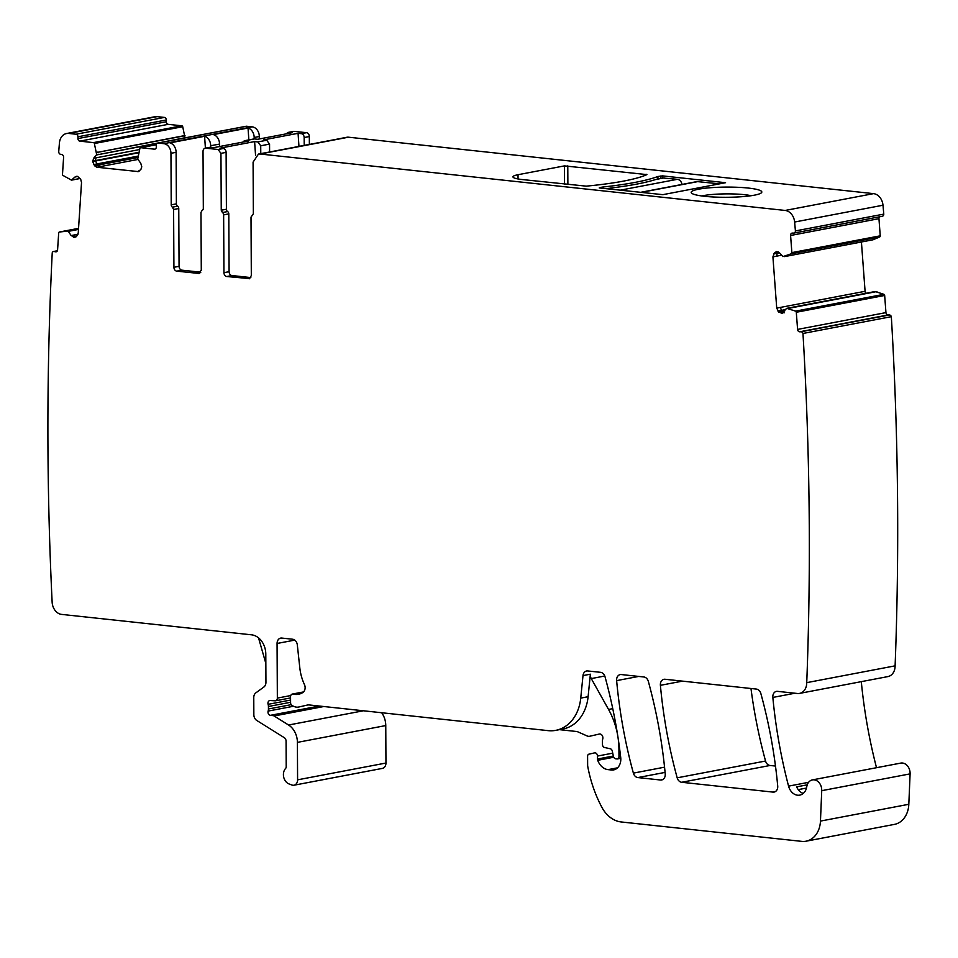 <?xml version="1.0" encoding="UTF-8"?>
<svg xmlns="http://www.w3.org/2000/svg" width="958" height="958" viewBox="0 0 958 958"><rect width="100%" height="100%" fill="white"/><g stroke="black" fill="none" stroke-linecap="round" stroke-linejoin="round"><path stroke-width="1.44" d="M701.807 195.959A29.339 4.239 179.7 0 1 714.884 194.282A29.339 4.239 179.7 0 1 751.228 195.707M761.359 192.833A35.314 5.101 -0.3 0 0 761.442 192.75A35.314 5.101 -0.3 0 0 731.924 187.121A35.314 5.101 -0.3 0 0 691.64 191.54A35.314 5.101 -0.3 0 0 691.568 193.121A35.314 5.101 -0.3 0 0 726.224 197.288A35.314 5.101 -0.3 0 0 761.359 192.833M785.177 210.449L873.552 193.636L348.484 137.198L260.109 154.01L785.177 210.449A11.975 9.341 79.2 0 1 794.625 222.028A2873.461 2240.594 79.2 0 1 795.415 230.926A2.395 1.868 79.2 0 1 793.703 233.093L792.29 233.093A2.395 1.868 79.2 0 0 790.59 235.476L791.871 252.625A1.198 0.934 79.2 0 1 791.296 253.762L782.961 256.6L779.441 252.78L776.243 251.607M873.552 193.636A11.975 9.341 79.2 0 1 882.989 205.228A2873.437 2240.582 79.2 0 1 883.779 214.113A2.395 1.868 79.2 0 1 882.067 216.28M260.109 154.01L258.48 154.07L253.08 162.13L253.355 213.67L252.182 215.742A2.395 1.868 79.2 0 0 251.008 217.813L251.319 275.617L249.152 278.838M249.775 278.622L226.795 276.527A3.593 2.802 79.2 0 1 223.944 272.671L223.633 214.867L228.794 213.885A2.395 1.868 79.2 0 0 227.597 211.562L222.448 212.544A2.395 1.868 79.2 0 1 223.633 214.867M221.25 210.221L226.411 209.239L226.112 152.37L220.951 153.352L221.25 210.221L222.448 212.544M220.951 153.352L218.101 149.496L205.838 148.179L214.245 147.544L248.852 140.958L245.595 140.61L254.433 138.934L257.69 139.281L292.298 132.695L289.041 132.348L294.202 131.366L306.476 132.683L301.315 133.665A3.593 2.802 -100.8 0 1 304.165 137.521L309.326 136.551A3.593 2.802 -100.8 0 0 306.476 132.683M199.731 273.246L198.474 273.485L201.288 270.24L200.976 212.425L202.15 210.365A2.395 1.868 79.2 0 0 203.324 208.293L203.024 151.424A3.593 2.802 79.2 0 1 205.18 148.203A3.593 2.802 79.2 0 1 205.838 148.179M200.797 272.204L181.912 270.168A3.593 2.802 79.2 0 1 179.062 266.312L178.763 208.509L173.602 209.491L173.913 267.294A3.593 2.802 79.2 0 0 176.763 271.15L199.12 273.461M173.602 209.491L172.416 207.167A2.395 1.868 79.2 0 1 171.219 204.844L170.955 153.304L176.104 152.322A8.981 7.005 79.2 0 0 169.985 142.874L204.593 136.299A8.981 7.005 79.2 0 1 210.712 145.748L219.55 144.059A8.981 7.005 79.2 0 0 213.43 134.611L248.038 128.025A8.981 7.005 79.2 0 1 254.169 137.485L259.319 136.503L259.331 138.97M139.066 171.35L137.605 171.626L140.826 169.638L141.772 166.812L140.79 163.351L137.724 158.956L139.904 148.418A1.198 0.934 79.2 0 1 140.802 147.7L154.418 149.161A2.395 1.868 79.2 0 0 156.298 146.993L156.286 145.221A2.395 1.868 79.2 0 1 158.166 143.053L163.83 143.664A8.981 7.005 79.2 0 1 170.955 153.304M93.668 164.56L97.009 163.926L95.537 160.992L92.687 161.531L94.567 165.782L96.914 167.255L138.347 171.59M92.687 161.531L93.633 158.286L96.662 154.549L94.363 143.52L182.727 126.719L185.014 137.88M80.125 178.451L71.467 180.128L63.084 175.494A1.198 0.934 79.2 0 1 62.498 174.236L63.599 157.34A2.395 1.868 79.2 0 0 61.875 154.585L60.462 154.274A2.395 1.868 79.2 0 1 58.725 151.747A2873.437 2240.582 79.2 0 1 59.42 143.005A11.975 9.341 79.2 0 1 66.581 133.521A11.975 9.341 79.2 0 1 68.748 133.437L76.029 134.228A2.395 1.868 79.2 0 1 77.933 136.79L77.945 138.575A2.395 1.868 79.2 0 0 79.837 141.149L93.465 142.61A1.198 0.934 79.2 0 1 94.363 143.52M75.73 236.961L73.718 237.344L77.095 235.728L78.245 233.034L81.526 182.547L80.747 179.445L77.67 176.428L74.94 177.05L71.467 180.128M77.347 176.356L76.305 176.344M68.473 231.333L70.162 231.01L68.15 231.082L71.132 235.56L74.76 237.356M68.15 231.082L59.408 232.004A1.198 0.934 79.2 0 1 59.408 232.004L78.544 228.363L59.396 232.004A1.198 0.934 79.2 0 0 58.689 232.974L57.588 249.87A2.395 1.868 79.2 0 1 55.552 251.81L56.702 251.595M875.037 291.543L786.805 308.332L795.571 311.134A1.198 0.934 79.2 0 1 796.302 312.26L797.583 329.408A2.395 1.868 79.2 0 0 799.631 331.791L801.044 331.779A2.395 1.868 79.2 0 1 802.972 333.468A2873.437 2240.582 79.2 0 1 806.744 682.647A11.975 9.341 79.2 0 1 806.744 682.755A11.975 9.341 79.2 0 1 799.547 693.4A11.975 9.341 79.2 0 1 797.367 693.484L777.501 691.353A5.987 4.67 79.2 0 0 776.411 691.389A5.987 4.67 79.2 0 0 772.843 697.436A435.806 339.827 79.2 0 0 788.566 786.135A11.975 9.341 79.2 0 0 799.738 795.128A11.975 9.341 79.2 0 0 806.78 786.662A9.58 7.472 79.2 0 1 812.408 779.896A9.58 7.472 79.2 0 1 821.736 790.673L820.455 821.09A23.95 18.669 79.2 0 1 806.073 841.196A23.95 18.669 79.2 0 1 801.726 841.364L621.239 821.964A29.938 23.339 79.2 0 1 601.804 807.187A113.739 88.687 79.2 0 1 587.757 766.424A5.987 4.67 79.2 0 1 587.637 765.095L587.589 756.293A2.395 1.868 79.2 0 1 588.978 754.15L594.511 752.892A2.994 2.335 79.2 0 1 594.571 752.868A2.994 2.335 79.2 0 1 597.493 756.066L597.505 759.023A2.994 2.335 79.2 0 0 597.732 760.305A14.37 11.209 79.2 0 0 608.055 769.633L611.432 769.992A11.975 9.341 79.2 0 0 613.611 769.909A11.975 9.341 79.2 0 0 620.712 757.515A419.041 326.75 79.2 0 0 605.025 676.779A5.987 4.67 79.2 0 0 600.546 672.324L587.661 670.947A5.987 4.67 79.2 0 0 586.571 670.983A5.987 4.67 79.2 0 0 583.003 675.594L580.74 698.107A41.901 32.68 79.2 0 1 555.784 730.343A41.901 32.68 79.2 0 1 548.168 730.643L309.494 704.98A11.975 9.341 79.2 0 0 307.314 705.064A11.975 9.341 79.2 0 0 307.051 705.124L298.896 706.992A11.975 9.341 79.2 0 1 298.633 707.052A11.975 9.341 79.2 0 1 294.01 706.465L292.346 705.735A2.994 2.335 79.2 0 1 290.585 702.681L290.549 696.753A2.994 2.335 79.2 0 1 292.358 694.059A2.994 2.335 79.2 0 1 293.184 694.095A19.16 14.933 79.2 0 0 298.477 694.287A19.16 14.933 79.2 0 0 302.908 692.454A5.987 4.67 79.2 0 0 304.428 684.515A41.901 32.68 79.2 0 1 299.818 667.906L297.315 644.878A5.987 4.67 79.2 0 0 292.609 639.225L281.748 638.064A5.987 4.67 79.2 0 0 280.67 638.112A5.987 4.67 79.2 0 0 277.066 643.477L277.353 698.095A2.994 2.335 79.2 0 1 275.545 700.789A2.994 2.335 79.2 0 1 275.102 700.813L270.192 700.538A2.994 2.335 79.2 0 0 269.749 700.561A2.994 2.335 79.2 0 0 268.108 704.334A5.987 4.67 79.2 0 1 268.432 706.489L268.444 708.992A5.987 4.67 79.2 0 1 268.144 711.075A2.994 2.335 79.2 0 0 270.36 715.339L273.198 715.65A2.994 2.335 79.2 0 1 274.096 715.973L288.574 725.014A17.962 13.999 79.2 0 1 297.399 742.378L297.591 779.836A5.987 4.67 79.2 0 1 293.986 785.213A5.987 4.67 79.2 0 1 291.915 785.021L289.065 783.955A8.981 7.005 79.2 0 1 283.688 777.07A8.981 7.005 79.2 0 1 285.616 768.424A2.395 1.868 79.2 0 0 286.202 766.759L286.071 741.157A3.593 2.802 79.2 0 0 284.298 737.684L256.792 720.476A5.987 4.67 79.2 0 1 253.846 714.692L253.762 697.568A5.987 4.67 79.2 0 1 255.846 692.862L263.869 687.018A5.987 4.67 79.2 0 0 265.941 682.3L265.797 654.11A17.962 13.999 79.2 0 0 251.547 634.819L61.623 614.401A11.975 9.341 79.2 0 1 52.139 602.187A2873.437 2240.582 79.2 0 1 52.235 252.78A2.395 1.868 79.2 0 1 54.139 251.499L55.552 251.81M786.482 308.5L782.087 313.35M784.147 312.847L782.219 311.542L778.878 312.176L782.53 313.218M778.878 312.176L776.722 308.117L772.914 256.864L774.459 252.792L776.699 251.559M785.847 256.361L784.566 256.6M648.35 681.437A419.041 326.75 79.2 0 1 665.223 773.944A5.987 4.67 79.2 0 1 661.655 779.968A5.987 4.67 79.2 0 1 660.577 780.016L637.86 777.573A5.987 4.67 79.2 0 1 633.382 773.118A419.041 326.75 79.2 0 1 616.629 680.623A5.987 4.67 79.2 0 1 620.197 674.6A5.987 4.67 79.2 0 1 621.287 674.552L643.872 676.983A5.987 4.67 79.2 0 1 648.35 681.437M677.186 777.824A419.041 326.75 79.2 0 1 660.397 685.329A5.987 4.67 79.2 0 1 663.966 679.306A5.987 4.67 79.2 0 1 665.044 679.258L756.377 689.077A5.987 4.67 79.2 0 1 760.856 693.532A419.041 326.75 79.2 0 1 777.716 786.039A5.987 4.67 79.2 0 1 774.148 792.062A5.987 4.67 79.2 0 1 773.058 792.11L681.665 782.279A5.987 4.67 79.2 0 1 677.186 777.824L765.55 761.023A419.041 326.75 79.2 0 1 750.976 688.503M348.484 137.198A8.981 7.005 -100.8 0 0 346.844 137.269L341.695 138.251A8.981 7.005 -100.8 0 0 341.072 138.407M258.48 154.07L263.642 153.088A8.981 7.005 -100.8 0 1 264.264 153.005L298.872 146.43A8.981 7.005 -100.8 0 0 298.249 146.514L307.087 144.826A8.981 7.005 -100.8 0 1 307.71 144.742L342.329 138.168A8.981 7.005 -100.8 0 0 341.695 138.251M298.249 146.514A8.981 7.005 -100.8 0 0 297.627 146.67M518.027 174.715A23.95 3.461 -0.3 0 0 512.961 176.871A23.95 3.461 -0.3 0 0 522.182 179.541L586.26 186.151A143.676 20.741 -0.3 0 0 646.925 174.607L564.418 165.89L518.027 174.715L518.05 178.966M601.959 188.235L601.959 187.133L599.217 187.936L662.84 194.666L725.553 182.703L662.553 175.889L657.918 176.488L657.93 179.002M601.959 187.133A158.633 22.896 -0.3 0 0 657.918 176.488M309.362 144.43L309.326 136.551M304.213 145.377L304.165 137.521M260.768 153.639L260.72 145.784L257.87 141.928L254.612 141.58L220.005 148.167L223.262 148.514A3.593 2.802 -100.8 0 1 226.112 152.37M269.593 151.999L269.557 144.107L266.707 140.251L263.45 139.904L298.07 133.318L301.315 133.665M286.646 133.773A3.593 2.802 79.2 0 1 288.394 132.372L293.543 131.39A3.593 2.802 79.2 0 1 294.202 131.366M288.394 132.372A3.593 2.802 79.2 0 1 289.041 132.348M254.169 138.922L254.169 137.485M163.83 143.664L252.194 126.851A8.981 7.005 79.2 0 1 259.319 136.503M252.194 126.851L246.529 126.24A2.395 1.868 79.2 0 0 245.679 126.408M96.914 167.255L100.638 166.548L98.099 165.111L137.713 157.579M139.617 149.544L95.932 157.854L95.465 160.585L92.687 161.112M96.518 154.957L185.026 137.736M184.99 135.521L96.65 152.514M79.837 141.149L168.213 124.336L181.828 125.797A1.198 0.934 79.2 0 1 182.727 126.719M168.213 124.336A2.395 1.868 79.2 0 1 166.309 121.762L166.297 119.99A2.395 1.868 79.2 0 0 164.405 117.415L157.124 116.637A11.975 9.341 79.2 0 0 154.945 116.72L66.581 133.521M74.94 177.05L77.526 176.404M77.993 234.255L73.431 235.129L76.173 236.746M67.814 230.495L66.545 230.734M297.591 779.836L385.954 763.035A5.987 4.67 79.2 0 1 382.362 768.4L293.986 785.213M385.954 763.035L385.763 725.565A17.962 13.999 79.2 0 0 381.679 712.74M559.388 729.649L576.608 731.505A5.987 4.67 79.2 0 1 577.83 731.84L587.218 735.995A5.987 4.67 79.2 0 0 589.529 736.283L589.661 736.259A5.987 4.67 79.2 0 1 589.529 736.283M617.682 735.361A65.851 51.349 79.2 0 0 608.546 709.447L591.278 678.587A5.987 4.67 79.2 0 1 590.332 674.959A5.987 4.67 79.2 0 1 590.367 674.192L588.104 696.705A41.901 32.68 79.2 0 1 587.446 701.16A41.901 32.68 79.2 0 1 582.38 714.668A41.901 32.68 79.2 0 1 563.148 728.942L555.784 730.343M820.455 821.09L908.819 804.289A23.95 18.669 79.2 0 1 894.449 824.383L806.073 841.196M908.819 804.289L910.1 773.872A9.58 7.472 79.2 0 0 900.771 763.095L812.408 779.896M803.235 793.44A11.975 9.341 79.2 0 1 802.002 792.913A11.975 9.341 79.2 0 1 798.469 789.931A11.975 9.341 79.2 0 1 796.649 786.853L807.223 784.841M876.51 767.705A435.806 339.827 79.2 0 1 861.302 681.653M806.744 682.647L895.107 665.846A11.975 9.341 79.2 0 1 895.107 665.954A11.975 9.341 79.2 0 1 887.91 676.587L799.547 693.4M802.972 333.468L891.335 316.667A2873.437 2240.582 79.2 0 1 895.107 665.846M801.044 331.779L889.407 314.978A2.395 1.868 79.2 0 1 891.335 316.667M889.407 314.978L888.006 314.978A2.395 1.868 79.2 0 1 885.946 312.607L884.665 295.459A1.198 0.934 79.2 0 0 883.935 294.322L875.169 291.519M788.566 308.356L876.786 291.519M865.649 293.328A4.191 3.269 79.2 0 1 865.086 291.304L861.422 241.991M865.086 291.304L780.447 307.41L781.429 310.38L777.908 311.051M772.914 256.864L776.639 256.157L777.178 253.247L779.477 252.816M774.459 252.792L778.064 251.774M790.59 235.476L878.953 218.675L880.234 235.824A1.198 0.934 79.2 0 1 879.672 236.949L873.001 239.787L785.943 256.337L873.001 239.787M878.953 218.675A2.395 1.868 79.2 0 1 879.54 216.795M795.415 230.926L883.779 214.113M775.489 766.065L770.028 765.478A5.987 4.67 79.2 0 1 765.55 761.023M178.763 208.509A2.395 1.868 -100.8 0 0 177.565 206.186A2.395 1.868 79.2 0 1 176.38 203.862L176.104 152.322M205.18 148.203L210.341 147.221A3.593 2.802 79.2 0 1 210.988 147.197M226.411 209.239A2.395 1.868 -100.8 0 0 227.597 211.562M250.828 277.581L231.944 275.545A3.593 2.802 79.2 0 1 229.094 271.689L228.794 213.885M298.07 133.318L298.956 146.37M254.612 141.58L255.57 155.591M243.2 142.035A3.593 2.802 79.2 0 1 244.949 140.634A3.593 2.802 79.2 0 1 245.595 140.61M210.724 147.185L210.712 145.748M204.593 136.299L205.407 148.155M244.949 140.634L253.786 138.958A3.593 2.802 79.2 0 1 254.433 138.934M219.562 146.526L219.55 144.059M248.038 128.025L248.852 139.892M258.528 637.872L265.845 663.427M618.173 738.57A65.851 51.349 79.2 0 1 618.928 749.3L618.976 756.772A2.395 1.868 79.2 0 1 617.096 758.94L615.707 758.796A2.994 2.335 79.2 0 1 613.419 756.353L612.306 751.144A2.994 2.335 79.2 0 0 610.21 748.737L604.618 747.527A2.994 2.335 79.2 0 1 602.438 744.342L602.426 741.109A5.987 4.67 79.2 0 1 602.714 739.085A3.593 2.802 79.2 0 0 602.163 735.433A3.593 2.802 79.2 0 0 599.373 734.032A3.593 2.802 79.2 0 0 599.301 734.044L589.661 736.259M682.024 184.439A5.987 4.67 -100.8 0 0 677.402 179.302L663.331 178.044M719.686 183.852L697.077 181.577L640.387 192.366M607.288 188.702L610.773 188.043A158.633 22.896 -0.3 0 0 655.739 179.493L657.523 179.158M794.625 222.028L882.989 205.228M646.123 174.967L646.111 174.236M567.878 184.463L567.783 165.818M564.513 184.092L564.418 165.89M662.553 175.889L662.565 178.128M660.876 178.451L660.864 175.925M218.101 149.496L223.262 148.514M257.87 141.928L266.707 140.251M158.166 143.053L246.529 126.24M154.418 149.161L155.268 149.005M140.802 147.7L156.322 144.742L140.587 147.712M100.638 166.548L137.904 159.459M98.099 165.111L94.567 165.782M97.009 163.926L137.892 156.154M95.537 160.992L138.778 152.765M95.465 160.585L138.886 152.322M95.932 157.854L93.633 158.286M98.207 154.633L156.968 143.46M98.279 154.238L96.662 154.549M97.932 152.274L185.014 135.713M97.872 152.094L96.626 152.334M93.465 142.61L181.828 125.797M77.945 138.575L166.309 121.762M77.933 136.79L166.297 119.99M76.029 134.228L164.405 117.415M68.748 133.437L157.124 116.637M73.083 179.829L71.754 180.08M73.431 179.757L80.137 178.475M77.227 176.619L77.897 176.488M75.981 236.782L73.383 237.273M73.431 235.129L71.132 235.56M70.162 231.01L78.472 229.429M69.766 230.782L78.496 229.118M67.635 230.495L66.389 230.734M54.139 251.499L57.312 250.9M297.399 742.378L385.763 725.565M288.574 725.014L363.429 710.776M274.096 715.973L323.78 706.525M273.198 715.65L322.127 706.345M270.36 715.339L319.289 706.034M268.144 711.075L293.519 706.25M268.444 708.992L291.16 704.669M268.432 706.489L290.585 702.274M268.108 704.334L290.573 700.058M277.353 698.095L290.753 695.544M277.066 643.477L294.765 640.112M293.184 694.095L303.291 692.167M591.278 678.587L604.773 676.013M583.003 675.594L590.367 674.192M611.432 769.992L615.659 769.19M608.055 769.633L617.539 767.825M597.732 760.305L613.731 757.251M597.505 759.023L613.348 756.018M597.493 756.066L612.737 753.168M821.736 790.673L910.1 773.872M788.566 786.135L808.576 782.327M806.48 788.051L798.23 789.62M772.843 697.436L794.972 693.221M799.631 331.791L888.006 314.978M797.583 329.408L885.946 312.607M796.302 312.26L884.665 295.459M795.571 311.134L883.935 294.322M789.811 308.117L876.929 291.543M789.691 308.081L788.41 308.32M782.782 313.11L781.297 313.398M782.219 311.542L784.638 311.087M781.429 310.38L785.728 309.566M780.447 307.41L776.722 308.117M776.639 256.157L781.56 255.223M777.178 253.247L773.657 253.918M777.8 252.158L778.543 252.014M784.71 256.576L873.073 239.763M791.296 253.762L879.672 236.949M791.871 252.625L880.234 235.824M773.058 792.11L775.178 791.703M681.665 782.279L770.028 765.478M660.397 685.329L682.455 681.138M660.577 780.016L662.685 779.608M637.86 777.573L665.08 772.399M633.382 773.118L664.553 767.178M616.629 680.623L638.675 676.432M580.74 698.107L588.104 696.705M171.219 204.844L176.38 203.862M172.416 207.167L177.565 206.186M173.913 267.294L179.062 266.312M176.763 271.15L181.912 270.168M229.094 271.689L223.944 272.671M226.795 276.527L231.944 275.545M269.557 144.107L260.72 145.784M608.546 709.447L612.761 708.645M618.928 749.3L619.682 749.156M618.976 756.772L620.592 756.473M677.402 179.302L620.173 190.187M610.773 188.043L606.953 188.774M664.181 177.889L655.739 179.493M698.166 181.541L640.938 192.426M157.723 143.065L246.098 126.264M71.611 180.128L80.161 178.511M53.54 251.487L57.372 250.768M275.545 700.789L290.561 697.927M292.358 694.059L303.554 691.927M786.734 308.332L875.097 291.531M793.978 233.069L882.342 216.257M785.895 256.349L784.638 256.588M617.527 758.928L620.784 758.305M663.75 177.901L656.685 179.242M608.941 188.319L606.737 188.75"/></g></svg>

